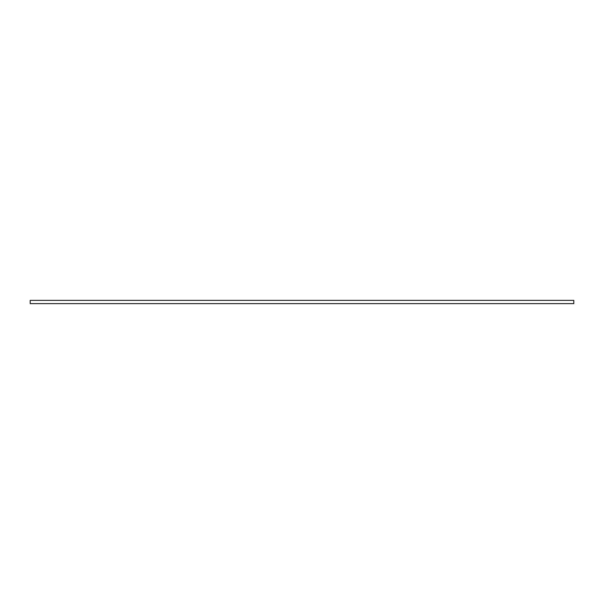 <?xml version="1.0" encoding="UTF-8"?>
<svg xmlns="http://www.w3.org/2000/svg" width="604" height="604" viewBox="0 0 604 604"><rect width="100%" height="100%" fill="white"/><g stroke="black" fill="none" stroke-linecap="round" stroke-linejoin="round"><path stroke-width="0.91" d="M573.8 300.369L573.8 303.631L30.2 303.631L30.2 300.369L573.8 300.369"/></g></svg>
